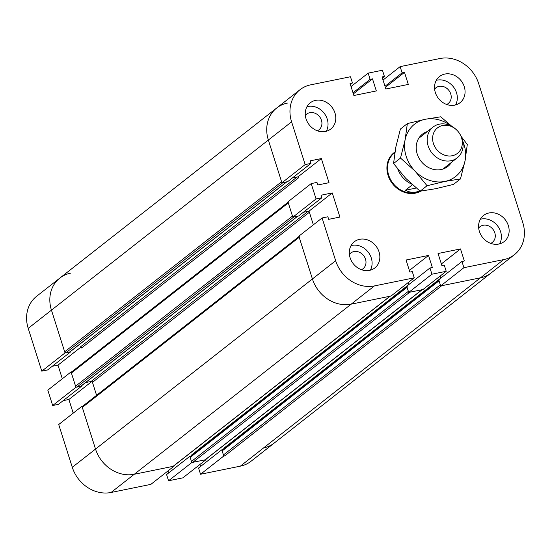 <?xml version="1.0" encoding="UTF-8"?>
<svg xmlns="http://www.w3.org/2000/svg" width="551" height="551" viewBox="0 0 551 551"><rect width="100%" height="100%" fill="white"/><g stroke="black" fill="none" stroke-linecap="round" stroke-linejoin="round"><path stroke-width="0.83" d="M167.979 470.947L168.613 472.958M191.913 455.16A1.171 1.012 51.9 0 0 191.858 454.747L191.975 455.112M190.632 456.166L189.826 456.324L166.588 474.556L168.558 480.768L182.849 477.862L206.088 459.63L205.964 459.258M189.826 456.324L191.796 462.544L168.558 480.768M191.796 462.544L206.088 459.63M71.857 371.767L71.051 371.925L47.813 390.156L52.682 405.508L58.468 404.331L81.706 386.106L81.589 385.728M71.051 371.925L75.921 387.284L52.682 405.508M75.921 387.284L81.706 386.106M63.158 400.653L68.882 399.482L73.214 413.147M91.755 381.547L68.882 399.482M85.591 382.587L92.12 381.258L96.577 395.294L92.472 382.36A1.171 1.012 51.9 0 0 91.101 381.464L85.591 382.587M81.217 346.896L81.569 347.991A1.171 1.012 -128.1 0 0 80.198 347.102L81.217 346.896M80.852 347.185L57.979 365.12L62.311 378.778M82.76 406.128L81.954 406.294L58.716 424.518L72.284 467.289A33.274 28.755 51.9 0 0 111.061 492.477L150.864 484.37L174.102 466.146L173.985 465.767M81.954 406.294L95.523 449.065A33.274 28.755 51.9 0 0 134.299 474.253L174.102 466.146M199.958 464.438L200.598 466.449M223.899 448.645A1.171 1.012 51.9 0 0 223.844 448.232L223.954 448.597M222.618 449.65L221.805 449.816L198.567 468.04L200.536 474.253L240.346 466.153A33.274 28.755 51.9 0 0 251.022 461.256L274.26 443.032A33.274 28.755 -128.1 0 1 263.585 447.922A33.274 28.755 51.9 0 0 274.26 443.032L491.161 272.924A33.274 28.755 -128.1 0 1 480.486 277.814A33.274 28.755 51.9 0 0 491.161 272.924L514.4 254.7A33.274 28.755 -128.1 0 1 503.724 259.59L463.914 267.696L461.945 261.484L464.328 260.995L460.498 248.935L438.045 253.508L441.874 265.568L444.251 265.086L446.227 271.299L431.936 274.205L429.966 267.993L432.342 267.51L428.52 255.444L406.066 260.017L409.889 272.084L412.272 271.595L414.242 277.814L374.439 285.914A33.274 28.755 -128.1 0 1 335.662 260.733L322.094 217.962L327.873 216.784L328.685 219.339L339.912 217.053L332.26 192.926L321.033 195.212L321.846 197.768L316.06 198.945L311.191 183.593L316.977 182.415L317.782 184.978L329.016 182.691L321.357 158.564L310.13 160.851L310.943 163.406L305.158 164.584L291.589 121.812A33.274 28.755 -128.1 0 1 299.978 89.744A33.274 28.755 -128.1 0 1 310.654 84.847L350.464 76.747L352.433 82.96L350.05 83.442L353.88 95.509L376.333 90.936L372.504 78.869L370.127 79.358L368.151 73.138L382.442 70.232L384.412 76.444L382.036 76.933L385.858 88.993L408.312 84.42L404.489 72.36L402.106 72.842L400.136 66.63L439.939 58.523A33.274 28.755 -128.1 0 1 478.716 83.711L522.789 222.632A33.274 28.755 -128.1 0 1 514.4 254.7M221.805 449.816L223.782 456.028L200.536 474.253M223.782 456.028L224.801 455.822A1.171 1.012 -128.1 0 1 223.43 454.933L222.156 450.911A1.171 1.012 -128.1 0 1 222.452 449.781L438.823 280.087M70.514 273.186A33.274 28.755 51.9 0 0 59.839 278.076L36.6 296.3A33.274 28.755 51.9 0 0 28.211 328.368L41.78 371.147L47.565 369.969L70.803 351.738L70.686 351.366M59.839 278.076A33.274 28.755 51.9 0 0 51.45 310.144L64.674 351.82L281.575 181.713L268.351 140.037A33.274 28.755 -128.1 0 1 276.74 107.968L59.839 278.076A33.274 28.755 51.9 0 0 51.45 310.144L65.018 352.915L41.78 371.147M65.018 352.915L70.803 351.738M52.255 366.284L57.979 365.12M408.119 282.615L408.752 284.626L408.119 282.615M407.368 286.183A1.171 1.012 51.9 0 0 407.072 287.319L408.346 291.334L191.452 461.449L190.171 457.426A1.171 1.012 -128.1 0 1 190.467 456.29L406.845 286.596M422.176 289.688L205.44 459.665A1.171 1.012 -128.1 0 1 205.068 459.837L192.816 462.337A1.171 1.012 -128.1 0 1 191.452 461.449M192.816 462.337L409.717 292.23L421.963 289.73A1.171 1.012 51.9 0 0 422.341 289.557M297.795 216.164L81.059 386.141A1.171 1.012 -128.1 0 1 80.687 386.313L76.94 387.077A1.171 1.012 -128.1 0 1 75.577 386.189L71.396 373.027A1.171 1.012 51.9 0 1 71.692 371.891L288.07 202.196M76.94 387.077L293.841 216.97L297.581 216.206A1.171 1.012 51.9 0 0 297.96 216.033M303.298 212.314L308.002 211.357A1.171 1.012 -128.1 0 1 309.366 212.245L313.354 224.808L309.021 211.15L303.298 212.314M224.801 455.822L441.695 285.714L480.486 277.814L440.676 285.921L463.914 267.696M439.354 279.674A1.171 1.012 51.9 0 0 439.057 280.803L440.332 284.826L223.43 454.933M440.097 276.106L440.738 278.117L440.097 276.106M390.198 296.204L173.462 466.18A1.171 1.012 -128.1 0 1 173.083 466.353L134.299 474.253A33.274 28.755 -128.1 0 1 95.523 449.065L82.299 407.389A1.171 1.012 -128.1 0 1 82.595 406.259L298.973 236.558M299.496 236.152A1.171 1.012 51.9 0 0 299.2 237.281L312.417 278.958A33.274 28.755 51.9 0 0 351.194 304.145L389.984 296.245A1.171 1.012 51.9 0 0 390.363 296.073M75.577 386.189L292.471 216.075L288.297 202.92A1.171 1.012 -128.1 0 1 288.593 201.783M72.071 371.718A1.171 1.012 51.9 0 0 71.692 371.891M310.943 163.406L287.705 181.63L281.919 182.808L268.351 140.037A33.274 28.755 -128.1 0 1 276.74 107.968A33.274 28.755 -128.1 0 1 287.415 103.078M287.057 181.665A1.171 1.012 -128.1 0 1 286.685 181.844L282.938 182.601L66.044 352.709L69.784 351.951A1.171 1.012 51.9 0 0 70.163 351.772L286.892 181.796M298.119 176.788L298.47 177.883A1.171 1.012 51.9 0 0 297.099 176.995L292.395 177.952L298.119 176.788L321.357 158.564M64.674 351.82A1.171 1.012 51.9 0 0 66.044 352.709M452.268 155.74A16.179 13.982 -128.1 0 1 432.879 135.636A16.179 13.982 -128.1 0 1 457.123 130.456A16.179 13.982 -128.1 0 1 459.651 133.679A16.179 13.982 -128.1 0 1 452.268 155.74M457.123 130.456L456.82 130.153A19.574 16.916 51.9 0 0 433.065 127.054A19.574 16.916 51.9 0 0 429.663 149.548A19.574 16.916 51.9 0 0 450.945 160.734A19.574 16.916 51.9 0 0 457.227 157.848A19.574 16.916 51.9 0 0 459.878 134.045L459.651 133.679M394.792 152.93L393.834 153.681L394.84 152.613M419.752 190.908L416.322 191.989C412.485 192.74 408.856 192.154 405.433 190.24L416.212 188.043M405.433 190.24L412.403 184.764M419.972 191.08A23.094 19.96 -128.1 0 1 415.578 192.575A23.094 19.96 -128.1 0 1 390.466 179.385A23.094 19.96 -128.1 0 1 394.488 152.834L394.853 152.544M411.652 184.089A23.094 19.96 -128.1 0 1 397.884 169.302M420.881 191.101A23.486 20.297 -128.1 0 1 415.426 193.153A23.486 20.297 -128.1 0 1 389.894 179.736A23.486 20.297 -128.1 0 1 393.979 152.737A23.486 20.297 -128.1 0 1 394.936 152.035M478.681 228.018A9.98 8.623 -128.1 0 1 479.962 226.736A9.98 8.623 -128.1 0 1 483.165 225.269A9.98 8.623 -128.1 0 1 494.02 230.972A9.98 8.623 -128.1 0 1 492.277 242.447A9.98 8.623 -128.1 0 1 490.734 243.384M349.396 254.342A9.98 8.623 -128.1 0 1 350.67 253.061A9.98 8.623 -128.1 0 1 353.873 251.593A9.98 8.623 -128.1 0 1 364.728 257.296A9.98 8.623 -128.1 0 1 362.992 268.771A9.98 8.623 -128.1 0 1 361.442 269.708M305.323 115.428A9.98 8.623 -128.1 0 1 306.604 114.147A9.98 8.623 -128.1 0 1 309.807 112.679A9.98 8.623 -128.1 0 1 320.661 118.375A9.98 8.623 -128.1 0 1 318.926 129.85A9.98 8.623 -128.1 0 1 317.376 130.787M434.615 89.104A9.98 8.623 -128.1 0 1 435.896 87.823A9.98 8.623 -128.1 0 1 439.099 86.349A9.98 8.623 -128.1 0 1 449.947 92.051A9.98 8.623 -128.1 0 1 448.211 103.526A9.98 8.623 -128.1 0 1 446.661 104.463M369.507 270.383A16.633 14.374 -128.1 0 1 351.421 260.878A16.633 14.374 -128.1 0 1 354.314 241.751A16.633 14.374 -128.1 0 1 375.892 245.966A16.633 14.374 -128.1 0 1 374.845 267.931A16.633 14.374 -128.1 0 1 369.507 270.383M370.348 270.176A16.633 14.374 51.9 0 0 368.144 252.048A16.633 14.374 51.9 0 0 351.063 245.581M454.727 105.138A16.633 14.374 -128.1 0 1 436.64 95.633A16.633 14.374 -128.1 0 1 439.533 76.506A16.633 14.374 -128.1 0 1 461.111 80.728A16.633 14.374 -128.1 0 1 460.064 102.686A16.633 14.374 -128.1 0 1 454.727 105.138M455.574 104.931A16.633 14.374 51.9 0 0 453.363 86.803A16.633 14.374 51.9 0 0 436.282 80.336M325.441 131.462A16.633 14.374 -128.1 0 1 307.348 121.957A16.633 14.374 -128.1 0 1 310.247 102.83A16.633 14.374 -128.1 0 1 331.826 107.052A16.633 14.374 -128.1 0 1 330.779 129.017A16.633 14.374 -128.1 0 1 325.441 131.462M326.282 131.262A16.633 14.374 51.9 0 0 324.078 113.127A16.633 14.374 51.9 0 0 306.99 106.66M498.793 244.052A16.633 14.374 -128.1 0 1 480.706 234.554A16.633 14.374 -128.1 0 1 483.599 215.427A16.633 14.374 -128.1 0 1 505.177 219.642A16.633 14.374 -128.1 0 1 504.131 241.607A16.633 14.374 -128.1 0 1 498.793 244.052M499.64 243.852A16.633 14.374 51.9 0 0 497.436 225.717A16.633 14.374 51.9 0 0 480.348 219.257M431.936 274.205L408.697 292.436L422.989 289.523L446.227 271.299M408.697 292.436L406.728 286.217L429.966 267.993M409.372 270.458L428.52 255.444M353.363 93.884L372.504 78.869M353.012 92.775L370.127 79.358M351.042 86.562L368.151 73.138M382.387 78.042L384.412 76.444M321.846 197.768L298.608 215.999L292.822 217.177L287.953 201.818L311.191 183.593M292.822 217.177L316.06 198.945M332.26 192.926L309.021 211.15M441.358 263.943L460.498 248.935M350.402 84.551L352.433 82.96M385.342 87.375L404.489 72.36M384.991 86.266L402.106 72.842M383.021 80.053L400.136 66.63M440.676 285.921L438.706 279.708L461.945 261.484M322.094 217.962L298.849 236.186L312.417 278.958A33.274 28.755 -128.1 0 0 351.194 304.145L391.003 296.039L414.242 277.814M281.919 182.808L305.158 164.584M427.259 131.606A20.552 17.763 51.9 0 0 421.102 161.312A20.552 17.763 51.9 0 0 451.414 162.407M450.794 125.786A33.274 28.755 51.9 0 0 425.22 119.278A33.274 28.755 51.9 0 0 405.102 139.913A33.274 28.755 51.9 0 0 414.958 170.989A33.274 28.755 51.9 0 0 444.933 181.424A33.274 28.755 51.9 0 0 465.051 160.789A33.274 28.755 51.9 0 0 462.675 140.939M407.347 123.596L400.405 129.044L395.804 147.2L393.566 163.516L405.667 178.276L420.117 191.19L435.634 188.711L453.507 184.392L460.457 178.944L444.933 181.424L427.059 185.742L414.958 170.989L400.508 158.068L405.102 139.913L407.347 123.596L425.22 119.278L440.738 116.798L451.779 126.296M461.173 136.448L467.296 144.472L465.051 160.789L460.457 178.944M400.508 158.068L393.566 163.516M427.059 185.742L420.117 191.19M374.439 285.914L111.061 492.477M503.724 259.59L240.346 466.153M291.589 121.812L28.211 328.368M335.662 260.733L72.284 467.289M406.728 286.231L191.858 454.747M407.072 287.319L190.171 457.426M421.963 289.73L205.068 459.837M297.581 216.206L80.687 386.313M308.002 211.357L91.101 381.464M309.366 212.245L92.472 382.36M439.057 280.803L222.156 450.911M438.713 279.715L223.844 448.232M389.984 296.245L173.083 466.353M299.2 237.281L82.299 407.389M288.297 202.92L71.396 373.027M286.685 181.844L69.784 351.951M297.099 176.995L80.198 347.102M298.47 177.883L81.569 347.991M433.065 127.054L418.739 138.294M457.227 157.848L442.894 169.088M276.74 107.968L299.978 89.744"/></g></svg>
